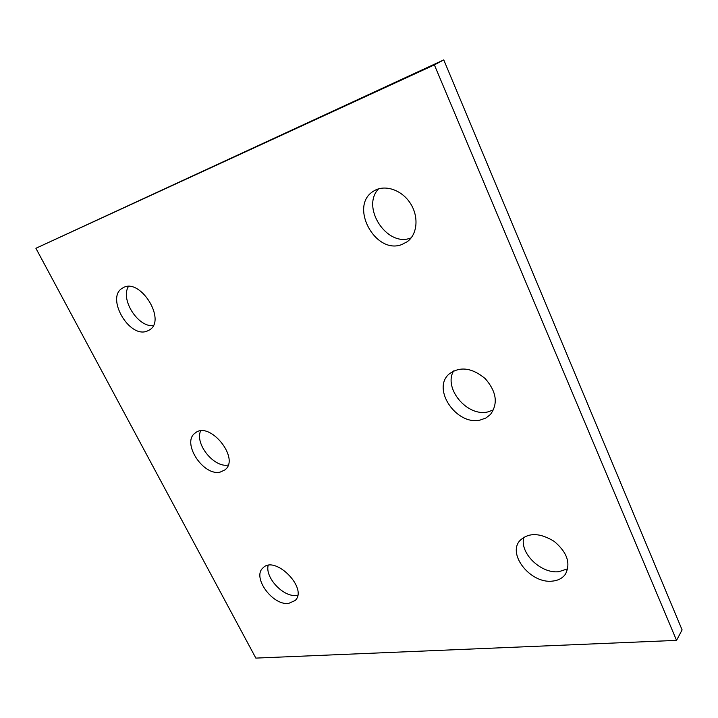<?xml version="1.0" encoding="UTF-8"?>
<svg xmlns="http://www.w3.org/2000/svg" width="718" height="718" viewBox="0 0 718 718"><rect width="100%" height="100%" fill="white"/><g stroke="black" fill="none" stroke-linecap="round" stroke-linejoin="round"><path stroke-width="1.08" d="M676.544 640.375L434.372 64.889L35.9 248.284L255.841 658.101L676.544 640.375L682.1 629.901L443.76 59.899L434.372 64.889M443.76 59.899L35.9 248.284M153.194 325.667C137.946 327.291 120.229 299.469 128.423 286.518M147.002 331.151C129.025 338.555 105.313 296.992 122.67 288.026C139.642 276.592 167.15 320.363 149.299 330.047L147.002 331.151M228.153 465.058C214.108 467.93 194.766 444.083 200.555 430.979M220.291 472.058C203.347 476.564 181.196 442.512 195.125 433.089C209.548 420.317 240.512 458.631 224.931 469.886L220.291 472.058M297.674 595.24L296.31 595.437C283.35 597.259 264.996 577.685 268.146 565.434M288.618 603.425C272.616 605.705 251.919 577.272 262.914 567.974C274.832 554.574 308.444 588.428 295.143 600.526L288.618 603.425M411.208 237.829L410.678 238.017C387.146 247.539 360.687 207.34 378.574 188.843M401.82 244.533C375.326 255.123 348.715 205.734 373.531 191.176C384.184 184.113 401.263 189.453 410.104 202.934C419.079 216.315 417.544 234.292 407.232 241.706L401.82 244.533M493.571 409.843L487.926 411.899C467.319 417.158 443.105 388.241 453.632 370.901M480.288 420.012C456.756 425.98 431.482 389.138 449.001 374.096C459.771 366.099 471.834 367.598 485.197 378.592C496.551 391.651 498.292 403.624 490.421 414.51L485.871 418.02L480.288 420.012M567.767 568.773L558.918 571.69C540.69 574.032 518.908 552.411 523.96 537.091M552.322 581.113C531.015 583.869 507.429 554.951 519.59 540.923C528.161 532.406 539.685 532.55 554.152 541.354C567.157 552.304 570.927 563.244 565.452 574.167C562.517 578.241 558.137 580.566 552.322 581.113"/></g></svg>

